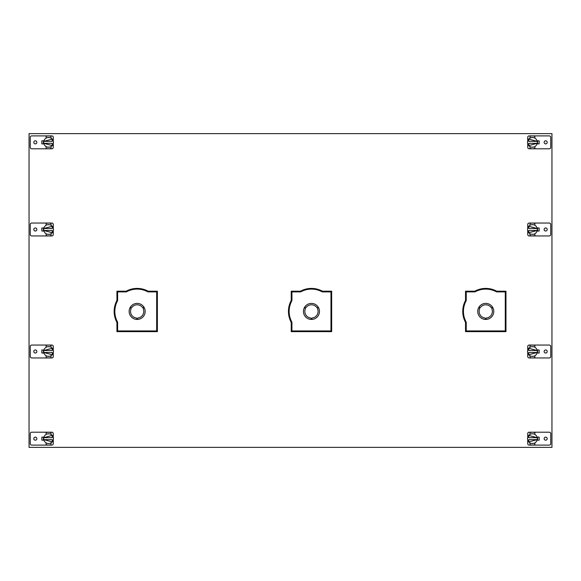 <?xml version="1.0" encoding="UTF-8"?>
<svg xmlns="http://www.w3.org/2000/svg" width="581" height="581" viewBox="0 0 581 581"><rect width="100%" height="100%" fill="white"/><g stroke="black" fill="none" stroke-linecap="round" stroke-linejoin="round"><path stroke-width="0.87" d="M116.934 322.397L116.934 331.635L157.371 331.635L157.371 291.197L148.133 291.197A23.008 23.008 0 0 0 126.171 291.197L116.934 291.197L116.934 300.435A23.008 23.008 0 0 0 116.934 322.397M551.95 447.37L29.05 447.37L29.05 133.63L551.95 133.63L551.95 447.37M291.234 322.397L291.234 331.635L331.671 331.635L331.671 291.197L322.433 291.197A23.008 23.008 0 0 0 300.471 291.197L291.234 291.197L291.234 300.435A23.008 23.008 0 0 0 291.234 322.397M465.534 322.397L465.534 331.635L505.971 331.635L505.971 291.197L496.733 291.197A23.008 23.008 0 0 0 474.771 291.197L465.534 291.197L465.534 300.435A23.008 23.008 0 0 0 465.534 322.397M41.847 143.87L41.847 140.82L41.847 143.87L43.938 143.87M41.847 349.98L41.847 353.03L41.847 349.98L43.938 349.98M41.847 227.97L41.847 231.02L41.847 227.97L43.938 227.97M41.847 437.13L41.847 440.18L41.847 437.13L43.938 437.13M539.153 353.03L539.153 349.98L539.153 353.03L537.062 353.03M539.153 140.82L539.153 143.87L539.153 140.82L537.062 140.82M539.153 440.18L539.153 437.13L539.153 440.18L537.062 440.18M539.153 231.02L539.153 227.97L539.153 231.02L537.062 231.02M527.73 141.03L527.73 137.312A1.416 1.416 0 0 1 529.146 135.896L532.428 135.896A6.449 6.449 0 0 1 534.869 136.375L534.869 138.118A4.88 4.88 0 0 0 529.988 138.118L529.988 136.375A6.449 6.449 0 0 1 532.428 135.896L549.321 135.896A1.416 1.416 0 0 1 550.737 137.312L550.737 147.378A1.416 1.416 0 0 1 549.321 148.794L532.428 148.794A6.449 6.449 0 0 1 529.988 148.315L529.988 146.572A4.88 4.88 0 0 0 534.869 146.572L534.869 148.315A6.449 6.449 0 0 1 532.428 148.794L529.146 148.794A1.416 1.416 0 0 1 527.73 147.378L527.73 143.66M545.675 143.877A1.532 1.532 0 0 0 547.208 142.345A1.532 1.532 0 0 0 545.675 140.813A1.532 1.532 0 0 0 544.143 142.345A1.532 1.532 0 0 0 545.675 143.877M537.062 143.87L539.153 143.87M533.373 137.559L531.484 137.559M531.484 147.131L533.373 147.131M534.869 138.118A4.88 4.88 0 0 1 537.309 142.345L537.214 143.289L537.309 142.345A4.88 4.88 0 0 1 534.869 146.572M529.988 146.572A4.88 4.88 0 0 1 529.988 138.118M537.207 143.325L528.775 143.325L528.775 145.577L537.207 143.325M527.548 142.345L527.642 141.401L527.548 142.345M528.775 139.113L537.207 141.365L528.775 141.365L528.775 139.113M537.585 143.87L537.585 140.82M527.73 437.34L527.73 433.622A1.416 1.416 0 0 1 529.146 432.206L549.321 432.206A1.416 1.416 0 0 1 550.737 433.622L550.737 443.688A1.416 1.416 0 0 1 549.321 445.104L529.146 445.104A1.416 1.416 0 0 1 527.73 443.688L527.73 439.97M545.675 440.187A1.532 1.532 0 0 0 547.208 438.655A1.532 1.532 0 0 0 545.675 437.123A1.532 1.532 0 0 0 544.143 438.655A1.532 1.532 0 0 0 545.675 440.187M537.062 437.13L539.153 437.13M529.988 432.685A6.449 6.449 0 0 1 534.869 432.685L534.869 434.428A4.88 4.88 0 0 0 529.988 434.428L529.988 432.685M532.428 432.206L533.373 432.279L532.428 432.206M534.869 444.625A6.449 6.449 0 0 1 529.988 444.625L529.988 442.882A4.88 4.88 0 0 0 534.869 442.882L534.869 444.625M531.484 445.031L533.373 445.031L531.484 445.031M531.484 443.441L533.373 443.441M527.642 439.599L527.548 438.655L527.642 439.599M537.214 439.599L537.309 438.655L537.214 439.599M534.869 434.428A4.88 4.88 0 0 1 534.869 442.882M529.988 442.882A4.88 4.88 0 0 1 529.988 434.428M528.775 439.635L537.207 439.635L528.775 441.887L528.775 439.635M537.214 437.711L537.309 438.655L537.214 437.711M527.642 437.711L527.548 438.655L527.642 437.711M528.775 435.423L537.207 437.675L528.775 437.675L528.775 435.423M537.585 437.13L537.585 440.18M527.73 228.18L527.73 224.462A1.416 1.416 0 0 1 529.146 223.046L532.428 223.046A6.449 6.449 0 0 1 534.869 223.525L534.869 225.268A4.88 4.88 0 0 0 529.988 225.268L529.988 223.525A6.449 6.449 0 0 1 532.428 223.046L549.321 223.046A1.416 1.416 0 0 1 550.737 224.462L550.737 234.528A1.416 1.416 0 0 1 549.321 235.944L532.428 235.944A6.449 6.449 0 0 1 529.988 235.465L529.988 233.722A4.88 4.88 0 0 0 534.869 233.722L534.869 235.465A6.449 6.449 0 0 1 532.428 235.944L529.146 235.944A1.416 1.416 0 0 1 527.73 234.528L527.73 230.81M545.675 231.027A1.532 1.532 0 0 0 547.208 229.495A1.532 1.532 0 0 0 545.675 227.963A1.532 1.532 0 0 0 544.143 229.495A1.532 1.532 0 0 0 545.675 231.027M539.153 227.97L537.062 227.97M532.428 223.046L531.484 223.119M533.373 224.709L531.484 224.709M531.484 234.281L533.373 234.281M534.869 225.268A4.88 4.88 0 0 1 537.309 229.495L537.214 230.439L537.309 229.495A4.88 4.88 0 0 1 534.869 233.722M529.988 233.722A4.88 4.88 0 0 1 529.988 225.268M537.207 230.475L528.775 230.475L528.775 232.727L537.207 230.475M527.548 229.495L527.642 228.551L527.548 229.495M528.775 226.263L537.207 228.515L528.775 228.515L528.775 226.263M537.585 231.02L537.585 227.97M527.73 350.19L527.73 346.472A1.416 1.416 0 0 1 529.146 345.056L532.428 345.056A6.449 6.449 0 0 1 534.869 345.535L534.869 347.278A4.88 4.88 0 0 0 529.988 347.278L529.988 345.535A6.449 6.449 0 0 1 532.428 345.056L549.321 345.056A1.416 1.416 0 0 1 550.737 346.472L550.737 356.538A1.416 1.416 0 0 1 549.321 357.954L532.428 357.954A6.449 6.449 0 0 1 529.988 357.475L529.988 355.732A4.88 4.88 0 0 0 534.869 355.732L534.869 357.475A6.449 6.449 0 0 1 532.428 357.954L529.146 357.954A1.416 1.416 0 0 1 527.73 356.538L527.73 352.82M545.675 353.037A1.532 1.532 0 0 0 547.208 351.505A1.532 1.532 0 0 0 545.675 349.973A1.532 1.532 0 0 0 544.143 351.505A1.532 1.532 0 0 0 545.675 353.037M539.153 349.98L537.062 349.98M532.428 345.056L531.484 345.129M533.373 346.719L531.484 346.719M531.484 356.291L533.373 356.291M534.869 347.278A4.88 4.88 0 0 1 537.309 351.505L537.214 352.449L537.309 351.505A4.88 4.88 0 0 1 534.869 355.732M529.988 355.732A4.88 4.88 0 0 1 529.988 347.278M537.207 352.485L528.775 352.485L528.775 354.737L537.207 352.485M527.548 351.505L527.642 350.561L527.548 351.505M528.775 348.273L537.207 350.525L528.775 350.525L528.775 348.273M537.585 353.03L537.585 349.98M53.27 143.66L53.27 147.378A1.416 1.416 0 0 1 51.854 148.794L48.572 148.794A6.449 6.449 0 0 1 46.131 148.315L46.131 146.572A4.88 4.88 0 0 0 51.012 146.572L51.012 148.315A6.449 6.449 0 0 1 48.572 148.794L31.679 148.794A1.416 1.416 0 0 1 30.263 147.378L30.263 137.312A1.416 1.416 0 0 1 31.679 135.896L48.572 135.896A6.449 6.449 0 0 1 51.012 136.375L51.012 138.118A4.88 4.88 0 0 0 46.131 138.118L46.131 136.375A6.449 6.449 0 0 1 48.572 135.896L51.854 135.896A1.416 1.416 0 0 1 53.27 137.312L53.27 141.03M35.325 140.813A1.532 1.532 0 0 0 33.792 142.345A1.532 1.532 0 0 0 35.325 143.877A1.532 1.532 0 0 0 36.857 142.345A1.532 1.532 0 0 0 35.325 140.813M43.938 140.82L41.847 140.82M47.627 147.131L49.516 147.131M49.516 137.559L47.627 137.559M46.131 146.572A4.88 4.88 0 0 1 43.691 142.345L43.786 141.401L43.691 142.345A4.88 4.88 0 0 1 46.131 138.118M51.012 138.118A4.88 4.88 0 0 1 51.012 146.572M43.793 141.365L52.225 141.365L52.225 139.113L43.793 141.365M53.452 142.345L53.358 143.289L53.452 142.345M52.225 145.577L43.793 143.325L52.225 143.325L52.225 145.577M43.415 140.82L43.415 143.87M53.27 439.97L53.27 443.688A1.416 1.416 0 0 1 51.854 445.104L31.679 445.104A1.416 1.416 0 0 1 30.263 443.688L30.263 433.622A1.416 1.416 0 0 1 31.679 432.206L51.854 432.206A1.416 1.416 0 0 1 53.27 433.622L53.27 437.34M35.325 437.123A1.532 1.532 0 0 0 33.792 438.655A1.532 1.532 0 0 0 35.325 440.187A1.532 1.532 0 0 0 36.857 438.655A1.532 1.532 0 0 0 35.325 437.123M43.938 440.18L41.847 440.18M51.012 444.625A6.449 6.449 0 0 1 46.131 444.625L46.131 442.882A4.88 4.88 0 0 0 51.012 442.882L51.012 444.625M48.572 445.104L49.516 445.031L48.572 445.104M46.131 432.685A6.449 6.449 0 0 1 51.012 432.685L51.012 434.428A4.88 4.88 0 0 0 46.131 434.428L46.131 432.685M49.516 432.279L47.627 432.279L49.516 432.279M49.516 433.869L47.627 433.869M53.358 437.711L53.452 438.655L53.358 437.711M43.786 437.711L43.691 438.655L43.786 437.711M46.131 442.882A4.88 4.88 0 0 1 46.131 434.428M51.012 434.428A4.88 4.88 0 0 1 51.012 442.882M52.225 437.675L43.793 437.675L52.225 435.423L52.225 437.675M43.786 439.599L43.691 438.655L43.786 439.599M53.358 439.599L53.452 438.655L53.358 439.599M52.225 441.887L43.793 439.635L52.225 439.635L52.225 441.887M43.415 440.18L43.415 437.13M53.27 230.81L53.27 234.528A1.416 1.416 0 0 1 51.854 235.944L48.572 235.944A6.449 6.449 0 0 1 46.131 235.465L46.131 233.722A4.88 4.88 0 0 0 51.012 233.722L51.012 235.465A6.449 6.449 0 0 1 48.572 235.944L31.679 235.944A1.416 1.416 0 0 1 30.263 234.528L30.263 224.462A1.416 1.416 0 0 1 31.679 223.046L48.572 223.046A6.449 6.449 0 0 1 51.012 223.525L51.012 225.268A4.88 4.88 0 0 0 46.131 225.268L46.131 223.525A6.449 6.449 0 0 1 48.572 223.046L51.854 223.046A1.416 1.416 0 0 1 53.27 224.462L53.27 228.18M35.325 227.963A1.532 1.532 0 0 0 33.792 229.495A1.532 1.532 0 0 0 35.325 231.027A1.532 1.532 0 0 0 36.857 229.495A1.532 1.532 0 0 0 35.325 227.963M41.847 231.02L43.938 231.02M48.572 235.944L49.516 235.871M47.627 234.281L49.516 234.281M49.516 224.709L47.627 224.709M46.131 233.722A4.88 4.88 0 0 1 43.691 229.495L43.786 228.551L43.691 229.495A4.88 4.88 0 0 1 46.131 225.268M51.012 225.268A4.88 4.88 0 0 1 51.012 233.722M43.793 228.515L52.225 228.515L52.225 226.263L43.793 228.515M53.452 229.495L53.358 230.439L53.452 229.495M52.225 232.727L43.793 230.475L52.225 230.475L52.225 232.727M43.415 227.97L43.415 231.02M53.27 352.82L53.27 356.538A1.416 1.416 0 0 1 51.854 357.954L48.572 357.954A6.449 6.449 0 0 1 46.131 357.475L46.131 355.732A4.88 4.88 0 0 0 51.012 355.732L51.012 357.475A6.449 6.449 0 0 1 48.572 357.954L31.679 357.954A1.416 1.416 0 0 1 30.263 356.538L30.263 346.472A1.416 1.416 0 0 1 31.679 345.056L48.572 345.056A6.449 6.449 0 0 1 51.012 345.535L51.012 347.278A4.88 4.88 0 0 0 46.131 347.278L46.131 345.535A6.449 6.449 0 0 1 48.572 345.056L51.854 345.056A1.416 1.416 0 0 1 53.27 346.472L53.27 350.19M35.325 349.973A1.532 1.532 0 0 0 33.792 351.505A1.532 1.532 0 0 0 35.325 353.037A1.532 1.532 0 0 0 36.857 351.505A1.532 1.532 0 0 0 35.325 349.973M41.847 353.03L43.938 353.03M48.572 357.954L49.516 357.881M47.627 356.291L49.516 356.291M49.516 346.719L47.627 346.719M46.131 355.732A4.88 4.88 0 0 1 43.691 351.505L43.786 350.561L43.691 351.505A4.88 4.88 0 0 1 46.131 347.278M51.012 347.278A4.88 4.88 0 0 1 51.012 355.732M43.793 350.525L52.225 350.525L52.225 348.273L43.793 350.525M53.452 351.505L53.358 352.449L53.452 351.505M52.225 354.737L43.793 352.485L52.225 352.485L52.225 354.737M43.415 349.98L43.415 353.03M466.231 322.215L466.231 330.938L505.274 330.938L505.274 291.894L496.552 291.894A22.31 22.31 0 0 0 474.953 291.894L466.231 291.894L466.231 300.617A22.31 22.31 0 0 0 466.231 322.215M485.839 319.434A8.018 8.018 0 0 0 492.739 307.48L491.766 308.642A6.623 6.623 0 0 1 486.355 318.01L485.839 319.434M485.15 318.01A6.623 6.623 0 0 1 479.739 308.642L478.766 307.487A8.018 8.018 0 0 0 485.665 319.434L485.15 318.01M492.652 307.327A8.018 8.018 0 0 0 478.853 307.334L480.342 307.596A6.623 6.623 0 0 1 491.163 307.596L492.652 307.327M291.931 322.215L291.931 330.938L330.974 330.938L330.974 291.894L322.252 291.894A22.31 22.31 0 0 0 300.653 291.894L291.931 291.894L291.931 300.617A22.31 22.31 0 0 0 291.931 322.215M311.539 319.434A8.018 8.018 0 0 0 318.439 307.48L317.466 308.642A6.623 6.623 0 0 1 312.055 318.01L311.539 319.434M310.85 318.01A6.623 6.623 0 0 1 305.439 308.642L304.466 307.487A8.018 8.018 0 0 0 311.365 319.434L310.85 318.01M318.352 307.327A8.018 8.018 0 0 0 304.553 307.334L306.042 307.596A6.623 6.623 0 0 1 316.863 307.596L318.352 307.327M117.631 322.215L117.631 330.938L156.674 330.938L156.674 291.894L147.952 291.894A22.31 22.31 0 0 0 126.353 291.894L117.631 291.894L117.631 300.617A22.31 22.31 0 0 0 117.631 322.215M137.239 319.434A8.018 8.018 0 0 0 144.139 307.48L143.166 308.642A6.623 6.623 0 0 1 137.755 318.01L137.239 319.434M136.55 318.01A6.623 6.623 0 0 1 131.139 308.642L130.166 307.487A8.018 8.018 0 0 0 137.065 319.434L136.55 318.01M144.052 307.327A8.018 8.018 0 0 0 130.253 307.334L131.742 307.596A6.623 6.623 0 0 1 142.563 307.596L144.052 307.327"/></g></svg>
